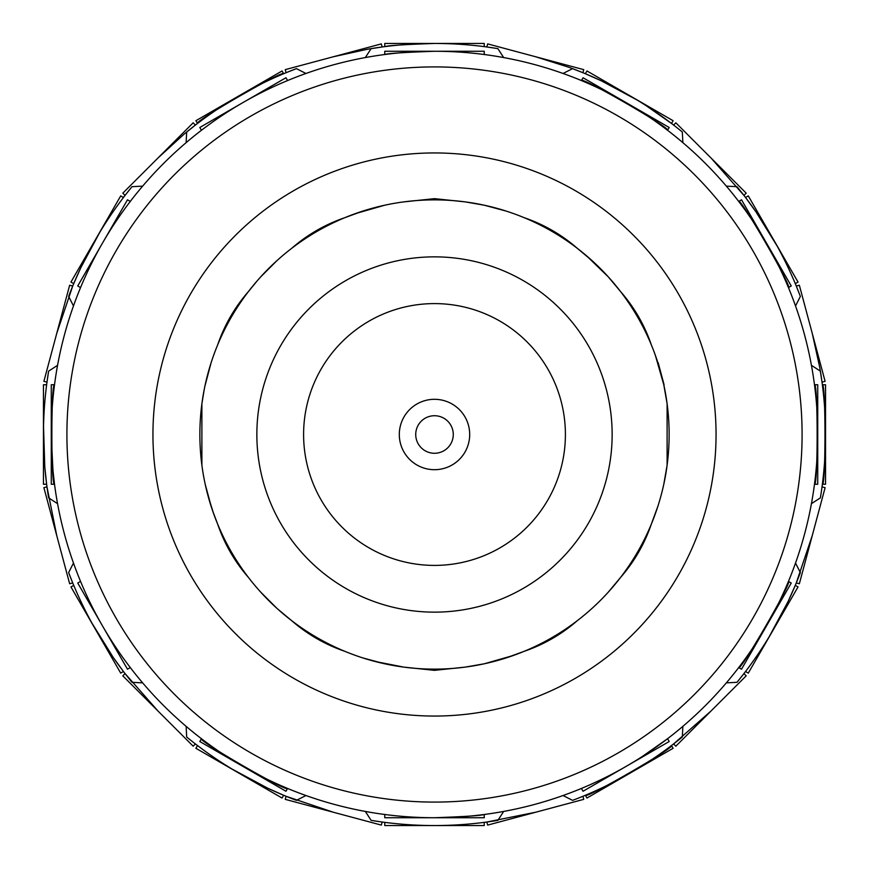 <?xml version="1.0" encoding="UTF-8"?>
<svg xmlns="http://www.w3.org/2000/svg" width="869" height="869" viewBox="0 0 869 869"><rect width="100%" height="100%" fill="white"/><g stroke="black" fill="none" stroke-linecap="round" stroke-linejoin="round"><path stroke-width="1.3" d="M434.5 399.305A35.194 35.194 0 0 0 399.305 434.5A35.194 35.194 0 0 0 434.5 469.694A35.194 35.194 0 0 0 469.694 434.5A35.194 35.194 0 0 0 434.5 399.305M434.5 415.73A18.77 18.77 0 0 0 415.73 434.5A18.77 18.77 0 0 0 434.5 453.27A18.77 18.77 0 0 0 453.27 434.5A18.77 18.77 0 0 0 434.5 415.73M434.5 669.13A234.63 234.63 0 0 0 669.13 434.5A234.63 234.63 0 0 0 434.5 199.87A234.63 234.63 0 0 0 199.87 434.5A234.63 234.63 0 0 0 434.5 669.13M487.379 663.09L487.954 662.96M524.181 651.316A234.63 234.63 0 0 1 465.241 667.11L434.5 670.347L403.759 667.11A234.63 234.63 0 0 1 344.819 651.316C325.071 644.548 307.322 634.294 291.571 620.575A234.63 234.63 0 0 1 248.425 577.429C234.706 561.689 224.463 543.94 217.684 524.181A234.63 234.63 0 0 1 201.89 465.241L201.89 403.759A234.63 234.63 0 0 1 217.684 344.819C224.452 325.071 234.706 307.322 248.425 291.571A234.63 234.63 0 0 1 291.571 248.425C307.311 234.706 325.06 224.463 344.819 217.684A234.63 234.63 0 0 1 403.759 201.89L434.5 198.653L465.241 201.89A234.63 234.63 0 0 1 524.181 217.684C543.929 224.452 561.678 234.706 577.429 248.425A234.63 234.63 0 0 1 620.575 291.571C634.294 307.311 644.537 325.06 651.316 344.819A234.63 234.63 0 0 1 667.11 403.759L667.11 465.241A234.63 234.63 0 0 1 651.316 524.181C644.548 543.929 634.294 561.678 620.575 577.429A234.63 234.63 0 0 1 577.429 620.575C561.689 634.294 543.94 644.537 524.181 651.316L505.247 658.213M370.14 660.136L371.204 660.429M384.022 663.634L362.927 657.952M384.196 663.677L375.06 661.472L403.759 667.11A234.63 234.63 0 0 1 344.819 651.316M333.283 56.778L367.663 49.207L382.154 46.969L381.339 43.895L285.238 69.65L286.064 72.714L296.427 68.64L305.942 73.474M157.984 157.984L183.967 134.239L195.406 125.06L186.683 132.001A391.05 391.05 0 0 1 296.427 68.64M276.776 260.798L260.798 276.776M56.778 333.294L72.714 286.064L68.64 296.427A391.05 391.05 0 0 1 132.001 186.683L125.06 195.406L122.811 193.157L193.157 122.811L195.406 125.06M211.048 362.927L204.932 386.032M56.778 535.717L46.969 486.846L48.621 497.861A391.05 391.05 0 0 1 48.621 371.139L46.969 382.154L43.895 381.339L69.65 285.238L72.714 286.064M205.203 484.239L211.449 507.311M157.984 711.016L125.06 673.594L132.001 682.317A391.05 391.05 0 0 1 68.64 572.573L72.714 582.936L69.65 583.762L43.895 487.661L46.969 486.846M333.294 812.222L286.129 796.308M535.717 812.222L486.912 822.02M711.016 711.016L673.649 743.897M812.222 535.706L796.286 582.936L799.35 583.762L825.105 487.661L822.031 486.846M812.222 333.283L819.793 367.663L822.031 382.154L820.379 371.139A391.05 391.05 0 0 1 820.379 497.861L811.44 503.672M655.335 355.225L663.797 384.761L657.952 362.927L654.27 352.325M711.016 157.984L743.897 195.351M535.706 56.778L569.26 67.402L582.936 72.714L572.573 68.64A391.05 391.05 0 0 1 682.317 132.001L682.871 142.657M99.902 232.099L80.882 267.543L73.724 283.642L77.059 275.897M91.94 245.884L95.036 240.365M54.508 484.239L51.271 484.239L51.271 384.761L54.508 384.761C50.989 381.665 50.978 487.248 54.508 484.239L52.944 470.227L51.271 436.108M260.798 592.224L276.776 608.202L261.884 593.418M213.665 513.775L208.212 496.503L213.665 513.775M355.225 213.665L384.761 205.203M248.425 577.429A234.63 234.63 0 0 0 291.571 620.575L277.743 609.082M201.89 465.241A234.63 234.63 0 0 0 217.684 524.181L212.666 510.929M217.684 344.819A234.63 234.63 0 0 0 201.89 403.759L204.172 389.779M291.571 248.425A234.63 234.63 0 0 0 248.425 291.571L257.398 280.6M403.759 201.89A234.63 234.63 0 0 0 344.819 217.684L362.927 211.048M769.098 636.901L788.118 601.457L795.276 585.358L798.035 586.944L748.285 673.106L745.537 671.509L746.123 670.749M585.358 795.276C584.402 799.817 675.854 747.036 671.509 745.537L673.106 748.285L586.944 798.035L585.358 795.276M636.901 99.902L601.457 80.882L585.358 73.724L586.944 70.965L673.106 120.715L671.509 123.463L646.319 105.79M822.378 484.239C825.822 487.335 825.832 381.752 822.378 384.761L825.55 384.761L825.55 484.239L822.378 484.239L825.55 484.239M777.082 245.927L755.9 211.743L745.537 197.491L748.285 195.894L798.035 282.056L795.276 283.642L794.907 282.751M503.672 811.44L497.861 820.379A391.05 391.05 0 0 1 371.139 820.379L382.154 822.031L381.339 825.105L285.238 799.35L286.064 796.286M365.328 57.56L371.139 48.621A391.05 391.05 0 0 1 497.861 48.621L486.846 46.969L487.661 43.895L583.762 69.65L582.936 72.714M673.594 125.06L675.843 122.811L746.189 193.157L743.94 195.406L736.999 186.683A391.05 391.05 0 0 1 800.36 296.427L796.286 286.064L799.35 285.238L825.105 381.339L822.031 382.154M795.526 563.058L800.36 572.573A391.05 391.05 0 0 1 736.999 682.317L743.94 673.594L746.189 675.843L675.843 746.189L673.594 743.94M682.871 726.343L682.317 736.999A391.05 391.05 0 0 1 572.573 800.36L563.058 795.526M738.704 667.566C740.203 672.009 793.017 580.579 788.455 581.415L791.257 583.034L741.518 669.195L738.704 667.566M642.354 756.464L667.566 738.704L669.195 741.518L583.034 791.257L581.415 788.455M814.492 484.239C818.011 487.335 818.022 381.752 814.492 384.761L817.729 384.761L817.729 484.239L814.492 484.239M667.566 130.296C672.009 128.797 580.579 75.983 581.415 80.545L583.034 77.743L669.195 127.482L667.566 130.296M788.455 287.585C793.049 288.508 740.269 197.057 738.704 201.434L741.518 199.805L791.257 285.966L788.455 287.585M434.5 817.729A383.229 383.229 0 0 1 51.271 434.5A383.229 383.229 0 0 1 434.5 51.271A383.229 383.229 0 0 1 817.729 434.5A383.229 383.229 0 0 1 434.5 817.729C464.687 816.654 481.274 815.578 484.239 814.492L484.239 817.729L384.761 817.729L384.761 814.492M434.5 66.913A367.587 367.587 0 0 1 802.087 434.5A367.587 367.587 0 0 1 434.5 802.087A367.587 367.587 0 0 1 66.913 434.5A367.587 367.587 0 0 1 434.5 66.913M503.672 57.56L497.861 48.621M142.657 186.129L132.001 186.683M68.64 296.427L73.474 305.942M186.683 132.001L186.129 142.657M57.56 365.328L48.621 371.139M48.621 497.861L57.56 503.672M186.129 726.343L186.683 736.999A391.05 391.05 0 0 0 296.427 800.36L305.942 795.526M73.474 563.058L68.64 572.573M132.001 682.317L142.657 682.871M365.328 811.44L371.139 820.379M726.343 682.871L736.999 682.317M820.379 371.139L811.44 365.328M572.573 68.64L563.058 73.474M434.5 51.271C404.281 52.346 387.693 53.433 384.761 54.508L384.761 51.271L484.239 51.271L484.239 54.508M127.971 664.513L130.296 667.566L127.482 669.195L77.743 583.034L80.545 581.415M204.487 127.971L201.434 130.296L199.805 127.482L285.966 77.743L287.585 80.545L286.694 80.915M80.545 287.585L77.743 285.966L127.482 199.805L130.296 201.434L127.993 204.465M201.434 738.704C196.991 740.203 288.421 793.017 287.585 788.455L285.966 791.257L199.805 741.518L201.434 738.704M795.526 305.942L800.36 296.427M736.999 186.683L726.343 186.129M434.5 43.45C404.281 44.504 387.693 45.568 384.761 46.622L384.761 43.45L484.239 43.45L484.239 46.622M484.239 822.378L484.239 825.55L384.761 825.55L384.761 822.378L385.717 822.498M283.642 73.724C284.597 69.183 193.146 121.964 197.491 123.463L195.894 120.715L282.056 70.965L283.642 73.724M73.724 283.642L70.965 282.056L120.715 195.894L123.463 197.491L122.877 198.251M91.918 623.073L113.1 657.257L123.463 671.509L120.715 673.106L70.965 586.944L73.724 585.358L74.093 586.249M43.526 426.516L44.775 466.718L46.622 484.239L43.45 484.239L43.45 384.761L46.622 384.761L46.155 388.541M232.099 769.098L267.543 788.118L283.642 795.276L282.056 798.035L195.894 748.285L197.491 745.537L198.251 746.123M465.241 201.89L484.239 205.203L506.073 211.048M577.429 248.425L592.224 260.798M586.358 255.638L608.202 276.776L620.575 291.571M663.797 384.761L667.11 403.759M667.11 465.241L663.797 484.239M657.952 506.073L651.316 524.181M620.575 577.429L608.202 592.224M484.239 663.797L513.775 655.335L484.239 663.797L465.241 667.11M197.491 745.537L195.894 748.285L197.491 745.537M658.191 362.786L664.079 384.761M486.846 822.031L487.661 825.105L583.762 799.35L582.936 796.286M125.06 673.594L122.811 675.843L193.157 746.189L195.406 743.94M73.724 585.358L70.965 586.944M795.276 283.642L798.035 282.056L795.276 283.642M125.06 195.406L122.811 193.157L125.06 195.406M434.5 565.404A130.904 130.904 0 0 0 565.404 434.5A130.904 130.904 0 0 0 434.5 303.596A130.904 130.904 0 0 0 303.596 434.5A130.904 130.904 0 0 0 434.5 565.404M434.5 256.855A177.645 177.645 0 0 1 612.145 434.5A177.645 177.645 0 0 1 434.5 612.145A177.645 177.645 0 0 1 256.855 434.5A177.645 177.645 0 0 1 434.5 256.855M434.5 152.944A281.556 281.556 0 0 1 716.056 434.5A281.556 281.556 0 0 1 434.5 716.056A281.556 281.556 0 0 1 152.944 434.5A281.556 281.556 0 0 1 434.5 152.944"/></g></svg>
